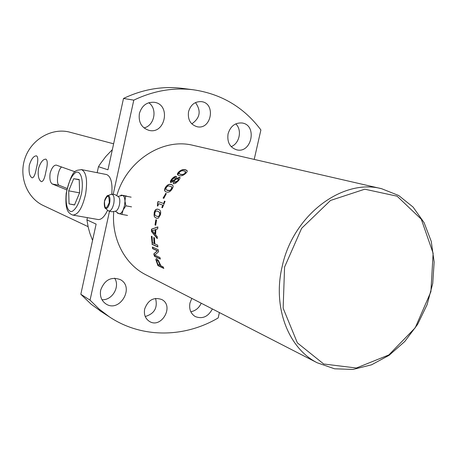 <?xml version="1.0" encoding="UTF-8"?>
<svg xmlns="http://www.w3.org/2000/svg" width="457" height="457" viewBox="0 0 457 457"><rect width="100%" height="100%" fill="white"/><g stroke="black" fill="none" stroke-linecap="round" stroke-linejoin="round"><path stroke-width="0.69" d="M179.081 173.649L180.601 174.477L182.811 174.7L184.988 173.517L185.708 171.826M184.839 173.306L185.508 171.558L184.148 170.952L181.875 170.735L179.744 171.849L178.904 173.397L180.441 174.271L182.657 174.494L184.988 173.517M177.756 174.86L179.213 171.866C181.395 169.981 183.56 169.364 185.708 170.015L187.153 170.775M179.064 171.655C181.252 169.764 183.423 169.141 185.571 169.793L186.913 170.438C187.599 171.084 187.142 172.106 185.536 173.506C183.366 175.517 181.223 176.202 179.11 175.568L177.882 174.98C177.019 174.254 177.413 173.146 179.064 171.655L179.213 171.866M163.326 198.172L165.788 193.517L166.279 193.682M165.577 193.38L166.308 193.625L163.823 198.344L163.086 198.087L165.788 193.517M155.728 225.164L155.254 224.97L156.083 219.806M155.843 219.714L156.568 220L155.717 225.244L154.997 224.953L155.843 219.714M154.946 233.967L155.42 229.677L152.255 230.671L154.946 233.967L155.163 229.677M157.265 238.251L151.667 231.408L151.781 229.157L157.859 227.02M157.259 236.726L157.271 238.594L151.41 231.419L151.524 229.163L157.871 226.912L157.654 228.871L155.877 229.448L155.608 234.755L157.259 236.726M160.293 258.828L154.7 256.211L154.038 253.818L157.551 250.71L152.889 248.591L152.638 247.157M152.358 247.026L158.253 249.693L158.602 251.681L154.82 255.115L159.921 257.491L160.367 259.079L154.46 256.314L153.798 253.909L157.299 250.784L152.638 248.671L152.358 247.026M158.676 261.473L157.317 260.479L156.734 260.941L157.882 264.329L160.47 265.328L158.676 261.473L157.556 260.359L157.042 260.399M160.236 265.46L158.436 261.593M163.686 268.122L158.128 265.437L156.043 259.445L156.248 258.628L156.717 258.736L158.385 260.45L160.91 265.785L163.132 266.854L163.829 268.442L157.899 265.574L155.803 259.559L156.231 258.628M157.842 246.774L152.221 244.267L151.633 236.32M152.221 244.267L151.376 236.212L152.067 236.509L152.461 242.844L154.363 243.524L153.986 237.6M154.112 243.575L153.729 237.486L154.426 237.789L154.809 243.884L157.665 245.146L157.865 246.957L151.97 244.324M157.671 216.561L158.745 216.521L159.91 214.721L159.841 212.482L157.539 211.111M159.664 214.664L159.602 212.414L157.528 211.111L155.963 211.054L154.792 212.808L154.894 215.07L156.585 216.247L158.493 216.469L159.91 214.721M157.088 218.36L156.414 218.155C154.289 217.361 153.615 215.51 154.386 212.614C155.157 209.883 156.488 208.798 158.379 209.369M154.14 212.556C154.94 209.734 156.328 208.666 158.311 209.346L158.499 209.409C160.584 210.163 161.195 211.997 160.333 214.916L158.316 218.206L156.163 218.115L154.306 216.647L154.386 212.614M162.452 207.746L162.069 207.609L162.743 205.119L158.728 203.668L157.825 206.056L157.516 205.947L157.722 202.942L158.271 201.6L163.669 203.525L164.674 201.229L165.051 201.366M164.674 201.229L165.063 201.337L162.452 207.752L161.835 207.524L162.743 205.119M163.669 203.525L164.446 201.12M158.271 201.6L163.435 203.422M157.722 202.942L158.042 201.503M157.516 205.947L157.488 202.845M157.825 206.056L157.282 205.861M166.325 189.878L167.588 190.489L169.673 190.689L171.478 189.141L171.992 187.233L171.569 186.753M171.272 188.987L171.798 187.073L171.301 186.542L168.073 185.896L166.297 187.376L165.8 189.324L166.377 189.906L169.467 190.54L171.478 189.141M165.543 191.592C164.4 190.758 164.491 189.335 165.828 187.313C167.519 184.862 169.421 183.994 171.529 184.708L172.649 185.256M165.628 187.159C167.325 184.702 169.227 183.828 171.335 184.542L172.318 184.988C173.494 185.753 173.374 187.159 171.958 189.209C170.312 191.774 168.456 192.694 166.388 191.969L165.663 191.66C164.183 190.86 164.172 189.358 165.628 187.159L165.828 187.313M171.832 181.115L173.826 180.584L175.471 179.235L175.419 177.979M175.299 179.047L174.985 177.664L172.478 179.115L171.763 181.075L175.471 179.235M174.488 182.223L174.882 182.497L177.876 180.858L178.613 178.681M177.699 180.675L178.481 178.516L176.099 179.281L174.391 180.698L174.46 182.206L177.876 180.858M173.397 183.725L173.449 181.475L170.638 182.526C170.021 181.92 170.438 180.721 171.883 178.927C173.683 176.996 175.122 176.139 176.208 176.351L176.402 178.498L179.932 177.345M170.672 182.549L172.06 179.11C173.854 177.19 175.288 176.333 176.373 176.545L176.568 176.636M176.425 178.504L179.772 177.15C180.332 177.807 179.841 179.047 178.304 180.875L175.642 183.28L173.586 183.811L173.471 181.486M282.192 266.437C272.412 306.95 288.264 348.251 317.238 362.795L334.558 368.799L353.033 369.433L371.558 364.806L389.107 355.3L404.731 341.545L417.624 324.339L427.124 304.636L432.733 283.489L434.15 262.021L431.254 241.376L424.13 222.702L413.088 207.084L398.675 195.493L381.635 188.718C342.396 178.144 293 215.258 282.192 266.437M116.849 195.447C126.8 160.55 162.972 137.563 193.185 145.372L381.635 188.718M146.366 275.057L145.395 274.554C124.601 263.923 111.371 238.383 113.753 211.671M92.565 240.405L89.892 233.361L88.27 227.477L86.91 219.886L87.396 217.646M97.164 172.695L98.472 166.691L100.174 164.006L105.87 156.431L112.348 149.65M284.58 267.048L301.637 228.3L330.52 200.457L364.766 189.198L397.116 196.196L421.297 219.229L433.133 253.264L430.894 291.755L415.219 327.789L388.856 354.935L356.369 368.016L323.699 364.001L297.353 342.864L283.146 308.212L284.58 267.048M139.391 113.53C141.836 105.596 146.794 101.854 154.272 102.299C171.186 104.39 165.445 134.638 148.988 130.365C141.516 127.834 138.317 122.225 139.391 113.53M144.001 127.926C154.535 125.658 157.751 108.766 148.759 102.734M212.408 308.966C208.118 316.787 202.382 319.306 195.202 316.53C190.66 313.605 188.918 309.081 189.975 302.957L191.803 298.387M190.809 311.743C195.522 310.851 198.995 308.012 201.229 303.225M144.669 309.001C148.085 299.941 153.803 296.787 161.824 299.546C174.625 306.059 161.167 329.32 149.216 321.271C145.24 318.489 143.727 314.399 144.669 309.001M145.235 316.512C154.42 313.77 157.859 307.738 155.546 298.41M188.547 111.662C190.689 104.687 194.973 101.345 201.417 101.637C216.121 103.208 211.471 130.096 197.116 126.738C190.415 124.607 187.559 119.58 188.547 111.662M191.786 123.87C200.149 118.003 201.371 110.914 195.459 102.585M228.072 133.827C230.465 126.149 235.144 122.539 242.096 122.99C257.554 125.041 251.727 153.786 236.692 149.833C229.831 147.48 226.958 142.144 228.072 133.827M231.173 146.634C239.577 143.567 242.341 129.908 235.761 123.864M100.689 290.086C104.567 279.855 111.114 276.371 120.34 279.627C135.061 287.236 119.483 313.325 105.818 303.848C101.368 300.649 99.66 296.062 100.689 290.086M101.957 299.706C112.176 300.615 120.385 286.585 114.61 278.142M109.48 211.328L90.052 300.152L99.163 309.098L109.172 316.718C141.544 338.488 184.291 337.934 218.166 317.946L219.389 312.554M254.201 159.407L260.901 129.948C243.901 107.258 221.314 93.856 193.14 89.749C173.157 87.344 153.375 90.812 133.792 100.146L113.216 194.242M98.472 166.691L107.955 169.787L123.504 98.455L133.792 100.146M90.052 300.152L80.82 294.274L96.119 224.096L86.91 219.886M101.928 312.04L91.143 304.213L80.82 294.274M123.504 98.455C142.744 89.326 162.195 85.95 181.863 88.31L182.572 88.401M67.048 188.467L59.233 185.319C55.845 184.417 57.719 169.787 61.569 166.988M66.751 189.883L52.338 184.017C50.167 182.589 49.436 178.967 50.127 173.157C51.778 167.788 53.817 165.103 56.251 165.097L75.022 171.781M43.735 205.741L43.226 205.501C26.957 197.824 18.594 176.573 25.032 158.145C31.293 139.659 51.001 127.971 68.584 131.862L113.622 143.806M36.446 167.93C35.315 174.363 33.892 177.664 32.173 177.847L31.979 177.784C29.482 176.151 28.597 171.952 29.311 165.206C31.299 158.979 33.698 155.854 36.509 155.843C38.217 156.997 38.194 161.03 36.446 167.93M45.923 171.552C44.752 178.127 43.266 181.503 41.456 181.675L41.244 181.606C38.639 179.909 37.703 175.602 38.439 168.696C40.473 162.321 42.958 159.133 45.889 159.133C47.699 160.333 47.711 164.474 45.923 171.552M106.321 174.5L106.555 174.545C110.891 176.311 112.633 182.869 111.788 194.219C113.936 194.916 114.604 198.012 113.787 203.514C112.565 208.581 110.891 211.083 108.755 211.025L107.966 210.523M107.618 210.209C104.447 216.886 101.197 219.983 97.867 219.497M73.708 178.716L79.204 179.504L79.638 192.728L74.497 204.987L69.053 203.885L68.693 190.832L73.708 178.716L79.215 179.772M79.581 192.865L68.693 190.832M74.542 204.879L69.053 203.885M121.088 195.739L122.573 195.436C123.967 195.887 124.755 197.675 124.932 200.8L125.869 205.816L123.122 209.986L121.876 214.407L117.58 213.225L117.369 212.488M120.454 195.95L121.156 195.065L125.492 196.093L124.538 205.524L123.122 209.986C121.785 212.722 120.402 213.95 118.974 213.682L118.015 213.036M126.772 196.127L121.156 195.065M131.142 197.161L125.492 196.093M131.547 206.861L125.869 205.816M127.537 215.43L121.876 214.407M110.8 194.493L112.839 194.214L114.918 194.585L118.512 196.744C119.803 198.115 120.128 200.714 119.494 204.536C118.643 208.261 117.392 210.443 115.73 211.088L112.119 211.791L108.543 210.945M52.338 184.017L59.233 185.319M106.555 174.545L81.483 169.598C76.325 170.918 72.56 167.182 66.196 193.242C64.957 209.592 67.767 212.979 72.657 215.053L72.714 215.064C78.17 214.881 82.483 207.798 85.665 193.814C87.664 180.075 86.27 172.003 81.483 169.598L81.226 169.547M81.614 193.071C79.369 202.822 76.222 208.929 72.177 211.391C67.259 212.665 64.763 202.542 66.831 190.512C68.956 181.098 72.017 175.025 76.005 172.3C80.946 170.547 83.745 180.544 81.614 193.071M104.396 205.89L105.864 208.478C107.492 208.518 108.772 206.587 109.703 202.702C110.348 198.184 109.76 195.813 107.932 195.579L105.955 197.458M109.269 202.611C106.178 209.786 104.59 209.38 104.51 201.377C107.578 194.191 109.166 194.602 109.269 202.611M145.395 274.554L317.238 362.795M109.172 316.718L99.637 310.56M193.14 89.749L181.863 88.31M88.081 226.638L43.226 205.501M73.086 215.127L97.809 219.48M111.451 194.242L107.932 195.579C107.504 195.162 106.601 196.23 105.224 198.789C103.151 203.468 105.093 209.426 105.476 208.289L108.246 210.774M115.358 211.237L118.346 213.356M118.14 196.396L121.819 195.436"/></g></svg>
